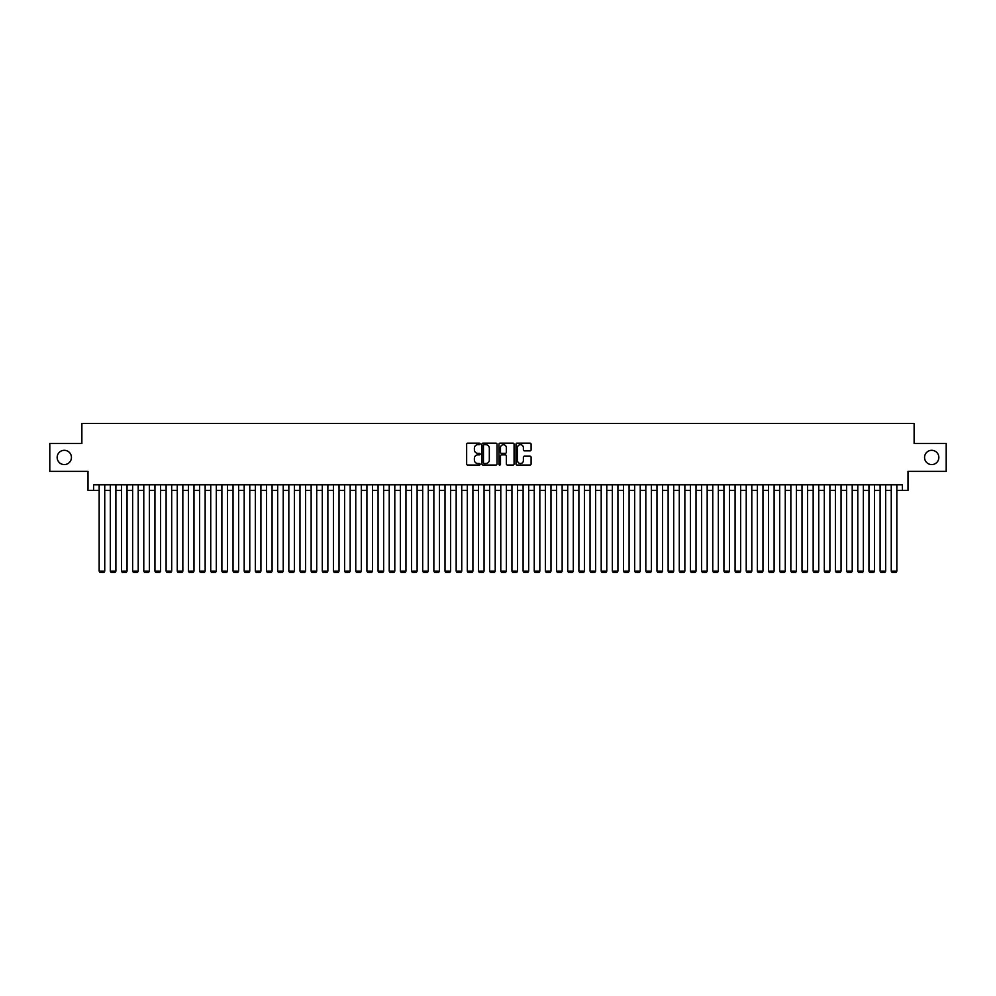 <?xml version="1.0" encoding="UTF-8"?>
<svg xmlns="http://www.w3.org/2000/svg" width="996" height="996" viewBox="0 0 996 996"><rect width="100%" height="100%" fill="white"/><g stroke="black" fill="none" stroke-linecap="round" stroke-linejoin="round"><path stroke-width="1.49" d="M480.147 443.917A0.772 0.772 0 0 0 479.387 443.145L467.747 443.145A1.096 1.096 0 0 0 466.651 444.241L466.651 463.962A1.096 1.096 0 0 0 467.747 465.045L479.387 465.045A0.772 0.772 0 0 0 480.147 464.285A0.772 0.772 0 0 0 479.387 463.514L477.881 463.514A3.498 3.498 0 0 1 474.37 460.015L474.37 458.372A3.498 3.498 0 0 1 477.881 454.861L479.387 454.861A0.772 0.772 0 0 0 480.147 454.101A0.772 0.772 0 0 0 479.387 453.329L477.881 453.329A3.498 3.498 0 0 1 474.37 449.831L474.37 448.188A3.498 3.498 0 0 1 477.881 444.689L479.387 444.689A0.772 0.772 0 0 0 480.147 443.917M924.562 457.45A7.134 7.134 0 0 0 931.696 464.584A7.134 7.134 0 0 0 938.842 457.45A7.134 7.134 0 0 0 931.696 450.304A7.134 7.134 0 0 0 924.562 457.45M57.158 457.45A7.134 7.134 0 0 0 64.304 464.584A7.134 7.134 0 0 0 71.438 457.45A7.134 7.134 0 0 0 64.304 450.304A7.134 7.134 0 0 0 57.158 457.45M530.009 450.864A1.096 1.096 0 0 0 531.092 449.769L531.092 444.241A1.096 1.096 0 0 0 530.009 443.145L517.086 443.145A1.096 1.096 0 0 0 515.99 444.241L515.99 463.962A1.096 1.096 0 0 0 517.086 465.045L530.009 465.045A1.096 1.096 0 0 0 531.092 463.962L531.092 457.276A1.096 1.096 0 0 0 530.009 456.18L524.469 456.18A1.096 1.096 0 0 0 523.373 457.276L523.373 460.588A2.926 2.926 0 0 1 520.447 463.514A2.926 2.926 0 0 1 517.522 460.588L517.522 447.615A2.926 2.926 0 0 1 520.447 444.689A2.926 2.926 0 0 1 523.373 447.615L523.373 449.769A1.096 1.096 0 0 0 524.469 450.864L530.009 450.864M93.587 490.356L93.587 484.778L902.413 484.778L902.413 490.356L907.991 490.356L907.991 471.394L946.2 471.394L946.2 443.506L914.129 443.506L914.129 423.425L81.871 423.425L81.871 443.506L49.8 443.506L49.8 471.394L88.009 471.394L88.009 490.356L99.164 490.356M497.041 444.241A1.096 1.096 0 0 0 495.946 443.145L483.023 443.145A1.096 1.096 0 0 0 481.927 444.241L481.927 463.962A1.096 1.096 0 0 0 483.023 465.045L495.946 465.045A1.096 1.096 0 0 0 497.041 463.962L497.041 444.241M500.054 443.145L512.977 443.145A1.096 1.096 0 0 1 514.073 444.241L514.073 463.962A1.096 1.096 0 0 1 512.977 465.045L507.45 465.045A1.096 1.096 0 0 1 506.354 463.962L506.354 455.956A1.096 1.096 0 0 0 505.258 454.861L501.586 454.861A1.096 1.096 0 0 0 500.49 455.956L500.49 464.285A0.772 0.772 0 0 1 499.731 465.045A0.772 0.772 0 0 1 498.959 464.285L498.959 444.241A1.096 1.096 0 0 1 500.054 443.145M104.742 490.356L110.319 490.356M115.897 490.356L121.475 490.356M127.052 490.356L132.63 490.356M138.207 490.356L143.785 490.356M149.375 490.356L154.953 490.356M160.53 490.356L166.108 490.356M171.686 490.356L177.263 490.356M182.841 490.356L188.418 490.356M193.996 490.356L199.574 490.356M205.151 490.356L210.729 490.356M216.306 490.356L221.884 490.356M227.462 490.356L233.039 490.356M238.617 490.356L244.194 490.356M249.772 490.356L255.35 490.356M260.927 490.356L266.505 490.356M272.082 490.356L277.66 490.356M283.238 490.356L288.828 490.356M294.405 490.356L299.983 490.356M305.56 490.356L311.138 490.356M316.716 490.356L322.293 490.356M327.871 490.356L333.448 490.356M339.026 490.356L344.604 490.356M350.181 490.356L355.759 490.356M361.336 490.356L366.914 490.356M372.492 490.356L378.069 490.356M383.647 490.356L389.224 490.356M394.802 490.356L400.38 490.356M405.957 490.356L411.535 490.356M417.112 490.356L422.69 490.356M428.28 490.356L433.858 490.356M439.435 490.356L445.013 490.356M450.59 490.356L456.168 490.356M461.746 490.356L467.323 490.356M472.901 490.356L478.478 490.356M484.056 490.356L489.634 490.356M495.211 490.356L500.789 490.356M506.366 490.356L511.944 490.356M517.522 490.356L523.099 490.356M528.677 490.356L534.254 490.356M539.832 490.356L545.41 490.356M550.987 490.356L556.565 490.356M562.142 490.356L567.72 490.356M573.31 490.356L578.888 490.356M584.465 490.356L590.043 490.356M595.62 490.356L601.198 490.356M606.776 490.356L612.353 490.356M617.931 490.356L623.508 490.356M629.086 490.356L634.664 490.356M640.241 490.356L645.819 490.356M651.396 490.356L656.974 490.356M662.552 490.356L668.129 490.356M673.707 490.356L679.284 490.356M684.862 490.356L690.44 490.356M696.017 490.356L701.595 490.356M707.172 490.356L712.763 490.356M718.34 490.356L723.918 490.356M729.495 490.356L735.073 490.356M740.651 490.356L746.228 490.356M751.806 490.356L757.383 490.356M762.961 490.356L768.538 490.356M774.116 490.356L779.694 490.356M785.271 490.356L790.849 490.356M796.427 490.356L802.004 490.356M807.582 490.356L813.159 490.356M818.737 490.356L824.315 490.356M829.892 490.356L835.47 490.356M841.047 490.356L846.625 490.356M852.215 490.356L857.793 490.356M863.37 490.356L868.948 490.356M874.525 490.356L880.103 490.356M885.681 490.356L891.258 490.356M896.836 490.356L902.413 490.356M484.23 444.689A0.772 0.772 0 0 0 483.458 445.449L483.458 462.754A0.772 0.772 0 0 0 484.23 463.514L485.811 463.514A3.498 3.498 0 0 0 489.322 460.015L489.322 448.188A3.498 3.498 0 0 0 485.811 444.689L484.23 444.689M506.354 447.665A2.926 2.926 0 0 0 503.416 444.739A2.926 2.926 0 0 0 500.49 447.665L500.49 452.234A1.096 1.096 0 0 0 501.586 453.329L505.258 453.329A1.096 1.096 0 0 0 506.354 452.234L506.354 447.665M104.742 484.778L104.742 571.131L99.164 571.131L99.164 484.778M104.742 571.131L103.908 572.576L99.998 572.576L99.164 571.131M115.897 484.778L115.897 571.131L110.319 571.131L110.319 484.778M115.897 571.131L115.063 572.576L111.154 572.576L110.319 571.131M127.052 484.778L127.052 571.131L121.475 571.131L121.475 484.778M127.052 571.131L126.218 572.576L122.321 572.576L121.475 571.131M138.207 484.778L138.207 571.131L132.63 571.131L132.63 484.778M138.207 571.131L137.373 572.576L133.476 572.576L132.63 571.131M149.375 484.778L149.375 571.131L143.785 571.131L143.785 484.778M149.375 571.131L148.529 572.576L144.632 572.576L143.785 571.131M160.53 484.778L160.53 571.131L154.953 571.131L154.953 484.778M160.53 571.131L159.684 572.576L155.787 572.576L154.953 571.131M171.686 484.778L171.686 571.131L166.108 571.131L166.108 484.778M171.686 571.131L170.839 572.576L166.942 572.576L166.108 571.131M182.841 484.778L182.841 571.131L177.263 571.131L177.263 484.778M182.841 571.131L182.007 572.576L178.097 572.576L177.263 571.131M193.996 484.778L193.996 571.131L188.418 571.131L188.418 484.778M193.996 571.131L193.162 572.576L189.252 572.576L188.418 571.131M205.151 484.778L205.151 571.131L199.574 571.131L199.574 484.778M205.151 571.131L204.317 572.576L200.408 572.576L199.574 571.131M216.306 484.778L216.306 571.131L210.729 571.131L210.729 484.778M216.306 571.131L215.472 572.576L211.563 572.576L210.729 571.131M227.462 484.778L227.462 571.131L221.884 571.131L221.884 484.778M227.462 571.131L226.627 572.576L222.718 572.576L221.884 571.131M238.617 484.778L238.617 571.131L233.039 571.131L233.039 484.778M238.617 571.131L237.783 572.576L233.873 572.576L233.039 571.131M249.772 484.778L249.772 571.131L244.194 571.131L244.194 484.778M249.772 571.131L248.938 572.576L245.028 572.576L244.194 571.131M260.927 484.778L260.927 571.131L255.35 571.131L255.35 484.778M260.927 571.131L260.093 572.576L256.184 572.576L255.35 571.131M272.082 484.778L272.082 571.131L266.505 571.131L266.505 484.778M272.082 571.131L271.248 572.576L267.351 572.576L266.505 571.131M283.238 484.778L283.238 571.131L277.66 571.131L277.66 484.778M283.238 571.131L282.403 572.576L278.507 572.576L277.66 571.131M294.405 484.778L294.405 571.131L288.828 571.131L288.828 484.778M294.405 571.131L293.559 572.576L289.662 572.576L288.828 571.131M305.56 484.778L305.56 571.131L299.983 571.131L299.983 484.778M305.56 571.131L304.714 572.576L300.817 572.576L299.983 571.131M316.716 484.778L316.716 571.131L311.138 571.131L311.138 484.778M316.716 571.131L315.869 572.576L311.972 572.576L311.138 571.131M327.871 484.778L327.871 571.131L322.293 571.131L322.293 484.778M327.871 571.131L327.037 572.576L323.127 572.576L322.293 571.131M339.026 484.778L339.026 571.131L333.448 571.131L333.448 484.778M339.026 571.131L338.192 572.576L334.283 572.576L333.448 571.131M350.181 484.778L350.181 571.131L344.604 571.131L344.604 484.778M350.181 571.131L349.347 572.576L345.438 572.576L344.604 571.131M361.336 484.778L361.336 571.131L355.759 571.131L355.759 484.778M361.336 571.131L360.502 572.576L356.593 572.576L355.759 571.131M372.492 484.778L372.492 571.131L366.914 571.131L366.914 484.778M372.492 571.131L371.657 572.576L367.748 572.576L366.914 571.131M383.647 484.778L383.647 571.131L378.069 571.131L378.069 484.778M383.647 571.131L382.813 572.576L378.903 572.576L378.069 571.131M394.802 484.778L394.802 571.131L389.224 571.131L389.224 484.778M394.802 571.131L393.968 572.576L390.059 572.576L389.224 571.131M405.957 484.778L405.957 571.131L400.38 571.131L400.38 484.778M405.957 571.131L405.123 572.576L401.226 572.576L400.38 571.131M417.112 484.778L417.112 571.131L411.535 571.131L411.535 484.778M417.112 571.131L416.278 572.576L412.381 572.576L411.535 571.131M428.28 484.778L428.28 571.131L422.69 571.131L422.69 484.778M428.28 571.131L427.433 572.576L423.537 572.576L422.69 571.131M439.435 484.778L439.435 571.131L433.858 571.131L433.858 484.778M439.435 571.131L438.589 572.576L434.692 572.576L433.858 571.131M450.59 484.778L450.59 571.131L445.013 571.131L445.013 484.778M450.59 571.131L449.744 572.576L445.847 572.576L445.013 571.131M461.746 484.778L461.746 571.131L456.168 571.131L456.168 484.778M461.746 571.131L460.911 572.576L457.002 572.576L456.168 571.131M472.901 484.778L472.901 571.131L467.323 571.131L467.323 484.778M472.901 571.131L472.067 572.576L468.157 572.576L467.323 571.131M484.056 484.778L484.056 571.131L478.478 571.131L478.478 484.778M484.056 571.131L483.222 572.576L479.313 572.576L478.478 571.131M495.211 484.778L495.211 571.131L489.634 571.131L489.634 484.778M495.211 571.131L494.377 572.576L490.468 572.576L489.634 571.131M506.366 484.778L506.366 571.131L500.789 571.131L500.789 484.778M506.366 571.131L505.532 572.576L501.623 572.576L500.789 571.131M517.522 484.778L517.522 571.131L511.944 571.131L511.944 484.778M517.522 571.131L516.687 572.576L512.778 572.576L511.944 571.131M528.677 484.778L528.677 571.131L523.099 571.131L523.099 484.778M528.677 571.131L527.843 572.576L523.933 572.576L523.099 571.131M539.832 484.778L539.832 571.131L534.254 571.131L534.254 484.778M539.832 571.131L538.998 572.576L535.089 572.576L534.254 571.131M550.987 484.778L550.987 571.131L545.41 571.131L545.41 484.778M550.987 571.131L550.153 572.576L546.256 572.576L545.41 571.131M562.142 484.778L562.142 571.131L556.565 571.131L556.565 484.778M562.142 571.131L561.308 572.576L557.411 572.576L556.565 571.131M573.31 484.778L573.31 571.131L567.72 571.131L567.72 484.778M573.31 571.131L572.463 572.576L568.567 572.576L567.72 571.131M584.465 484.778L584.465 571.131L578.888 571.131L578.888 484.778M584.465 571.131L583.619 572.576L579.722 572.576L578.888 571.131M595.62 484.778L595.62 571.131L590.043 571.131L590.043 484.778M595.62 571.131L594.774 572.576L590.877 572.576L590.043 571.131M606.776 484.778L606.776 571.131L601.198 571.131L601.198 484.778M606.776 571.131L605.942 572.576L602.032 572.576L601.198 571.131M617.931 484.778L617.931 571.131L612.353 571.131L612.353 484.778M617.931 571.131L617.097 572.576L613.187 572.576L612.353 571.131M629.086 484.778L629.086 571.131L623.508 571.131L623.508 484.778M629.086 571.131L628.252 572.576L624.343 572.576L623.508 571.131M640.241 484.778L640.241 571.131L634.664 571.131L634.664 484.778M640.241 571.131L639.407 572.576L635.498 572.576L634.664 571.131M651.396 484.778L651.396 571.131L645.819 571.131L645.819 484.778M651.396 571.131L650.562 572.576L646.653 572.576L645.819 571.131M662.552 484.778L662.552 571.131L656.974 571.131L656.974 484.778M662.552 571.131L661.718 572.576L657.808 572.576L656.974 571.131M673.707 484.778L673.707 571.131L668.129 571.131L668.129 484.778M673.707 571.131L672.873 572.576L668.963 572.576L668.129 571.131M684.862 484.778L684.862 571.131L679.284 571.131L679.284 484.778M684.862 571.131L684.028 572.576L680.131 572.576L679.284 571.131M696.017 484.778L696.017 571.131L690.44 571.131L690.44 484.778M696.017 571.131L695.183 572.576L691.286 572.576L690.44 571.131M707.172 484.778L707.172 571.131L701.595 571.131L701.595 484.778M707.172 571.131L706.338 572.576L702.441 572.576L701.595 571.131M718.34 484.778L718.34 571.131L712.763 571.131L712.763 484.778M718.34 571.131L717.494 572.576L713.597 572.576L712.763 571.131M729.495 484.778L729.495 571.131L723.918 571.131L723.918 484.778M729.495 571.131L728.649 572.576L724.752 572.576L723.918 571.131M740.651 484.778L740.651 571.131L735.073 571.131L735.073 484.778M740.651 571.131L739.816 572.576L735.907 572.576L735.073 571.131M751.806 484.778L751.806 571.131L746.228 571.131L746.228 484.778M751.806 571.131L750.972 572.576L747.062 572.576L746.228 571.131M762.961 484.778L762.961 571.131L757.383 571.131L757.383 484.778M762.961 571.131L762.127 572.576L758.217 572.576L757.383 571.131M774.116 484.778L774.116 571.131L768.538 571.131L768.538 484.778M774.116 571.131L773.282 572.576L769.373 572.576L768.538 571.131M785.271 484.778L785.271 571.131L779.694 571.131L779.694 484.778M785.271 571.131L784.437 572.576L780.528 572.576L779.694 571.131M796.427 484.778L796.427 571.131L790.849 571.131L790.849 484.778M796.427 571.131L795.592 572.576L791.683 572.576L790.849 571.131M807.582 484.778L807.582 571.131L802.004 571.131L802.004 484.778M807.582 571.131L806.748 572.576L802.838 572.576L802.004 571.131M818.737 484.778L818.737 571.131L813.159 571.131L813.159 484.778M818.737 571.131L817.903 572.576L813.993 572.576L813.159 571.131M829.892 484.778L829.892 571.131L824.315 571.131L824.315 484.778M829.892 571.131L829.058 572.576L825.161 572.576L824.315 571.131M841.047 484.778L841.047 571.131L835.47 571.131L835.47 484.778M841.047 571.131L840.213 572.576L836.316 572.576L835.47 571.131M852.215 484.778L852.215 571.131L846.625 571.131L846.625 484.778M852.215 571.131L851.368 572.576L847.472 572.576L846.625 571.131M863.37 484.778L863.37 571.131L857.793 571.131L857.793 484.778M863.37 571.131L862.524 572.576L858.627 572.576L857.793 571.131M874.525 484.778L874.525 571.131L868.948 571.131L868.948 484.778M874.525 571.131L873.679 572.576L869.782 572.576L868.948 571.131M885.681 484.778L885.681 571.131L880.103 571.131L880.103 484.778M885.681 571.131L884.846 572.576L880.937 572.576L880.103 571.131M896.836 484.778L896.836 571.131L891.258 571.131L891.258 484.778M896.836 571.131L896.002 572.576L892.092 572.576L891.258 571.131"/></g></svg>

